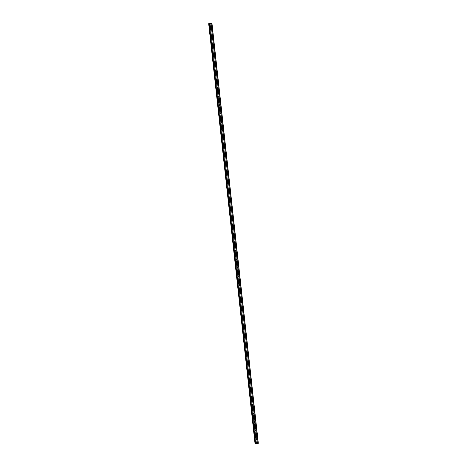 <?xml version="1.0" encoding="UTF-8"?>
<svg xmlns="http://www.w3.org/2000/svg" width="467" height="467" viewBox="0 0 467 467"><rect width="100%" height="100%" fill="white"/><g stroke="black" fill="none" stroke-linecap="round" stroke-linejoin="round"><path stroke-width="0.7" d="M256.033 439.237A0.379 0.374 -77.8 0 1 256.482 438.822A0.379 0.374 -77.8 0 1 256.768 439.149A0.379 0.374 -77.8 0 1 256.319 439.564A0.379 0.374 -77.8 0 1 256.033 439.237M256.348 438.822A0.379 0.374 -77.8 0 1 256.196 439.511M255.087 430.667A0.379 0.374 -77.8 0 1 255.537 430.253A0.379 0.374 -77.8 0 1 255.823 430.58A0.379 0.374 -77.8 0 1 255.373 430.994A0.379 0.374 -77.8 0 1 255.087 430.667M255.402 430.253A0.379 0.374 -77.8 0 1 255.251 430.942M254.141 422.098A0.379 0.374 -77.8 0 1 254.591 421.683A0.379 0.374 -77.8 0 1 254.877 422.01A0.379 0.374 -77.8 0 1 254.427 422.425A0.379 0.374 -77.8 0 1 254.141 422.098M254.457 421.683A0.379 0.374 -77.8 0 1 254.305 422.372M253.196 413.529A0.379 0.374 -77.8 0 1 253.645 413.12A0.379 0.374 -77.8 0 1 253.931 413.441A0.379 0.374 -77.8 0 1 253.482 413.855A0.379 0.374 -77.8 0 1 253.196 413.529M253.511 413.114A0.379 0.374 -77.8 0 1 253.359 413.803M252.25 404.965A0.379 0.374 -77.8 0 1 252.7 404.55A0.379 0.374 -77.8 0 1 252.986 404.871A0.379 0.374 -77.8 0 1 252.536 405.286A0.379 0.374 -77.8 0 1 252.25 404.965M252.565 404.545A0.379 0.374 -77.8 0 1 252.413 405.233M251.304 396.395A0.379 0.374 -77.8 0 1 251.754 395.981A0.379 0.374 -77.8 0 1 252.04 396.302A0.379 0.374 -77.8 0 1 251.59 396.716A0.379 0.374 -77.8 0 1 251.304 396.395M251.62 395.975A0.379 0.374 -77.8 0 1 251.468 396.67M250.353 387.826A0.379 0.374 -77.8 0 1 250.802 387.412A0.379 0.374 -77.8 0 1 251.094 387.738A0.379 0.374 -77.8 0 1 250.645 388.147A0.379 0.374 -77.8 0 1 250.353 387.826M250.674 387.406A0.379 0.374 -77.8 0 1 250.522 388.1M249.407 379.257A0.379 0.374 -77.8 0 1 249.857 378.842A0.379 0.374 -77.8 0 1 250.149 379.169A0.379 0.374 -77.8 0 1 249.699 379.583A0.379 0.374 -77.8 0 1 249.407 379.257M249.728 378.836A0.379 0.374 -77.8 0 1 249.576 379.531M248.462 370.687A0.379 0.374 -77.8 0 1 248.911 370.273A0.379 0.374 -77.8 0 1 249.203 370.6A0.379 0.374 -77.8 0 1 248.753 371.014A0.379 0.374 -77.8 0 1 248.462 370.687M248.783 370.267A0.379 0.374 -77.8 0 1 248.631 370.961M247.516 362.118A0.379 0.374 -77.8 0 1 247.965 361.703A0.379 0.374 -77.8 0 1 248.257 362.03A0.379 0.374 -77.8 0 1 247.808 362.445A0.379 0.374 -77.8 0 1 247.516 362.118M247.837 361.703A0.379 0.374 -77.8 0 1 247.685 362.392M246.57 353.548A0.379 0.374 -77.8 0 1 247.02 353.134A0.379 0.374 -77.8 0 1 247.312 353.461A0.379 0.374 -77.8 0 1 246.862 353.875A0.379 0.374 -77.8 0 1 246.57 353.548M246.891 353.134A0.379 0.374 -77.8 0 1 246.739 353.823M245.624 344.979A0.379 0.374 -77.8 0 1 246.074 344.57A0.379 0.374 -77.8 0 1 246.366 344.891A0.379 0.374 -77.8 0 1 245.916 345.306A0.379 0.374 -77.8 0 1 245.624 344.979M245.946 344.564A0.379 0.374 -77.8 0 1 245.794 345.253M244.679 336.415A0.379 0.374 -77.8 0 1 245.128 336.001A0.379 0.374 -77.8 0 1 245.42 336.322A0.379 0.374 -77.8 0 1 244.971 336.736A0.379 0.374 -77.8 0 1 244.679 336.415M244.994 335.995A0.379 0.374 -77.8 0 1 244.848 336.684M243.733 327.846A0.379 0.374 -77.8 0 1 244.183 327.431A0.379 0.374 -77.8 0 1 244.475 327.752A0.379 0.374 -77.8 0 1 244.025 328.167A0.379 0.374 -77.8 0 1 243.733 327.846M244.048 327.425A0.379 0.374 -77.8 0 1 243.902 328.12M242.787 319.276A0.379 0.374 -77.8 0 1 243.237 318.862A0.379 0.374 -77.8 0 1 243.529 319.183A0.379 0.374 -77.8 0 1 243.079 319.597A0.379 0.374 -77.8 0 1 242.787 319.276M243.103 318.856A0.379 0.374 -77.8 0 1 242.957 319.551M241.842 310.707A0.379 0.374 -77.8 0 1 242.291 310.292A0.379 0.374 -77.8 0 1 242.583 310.619A0.379 0.374 -77.8 0 1 242.134 311.028A0.379 0.374 -77.8 0 1 241.842 310.707M242.157 310.286A0.379 0.374 -77.8 0 1 242.011 310.981M240.896 302.137A0.379 0.374 -77.8 0 1 241.346 301.723A0.379 0.374 -77.8 0 1 241.637 302.05A0.379 0.374 -77.8 0 1 241.188 302.464A0.379 0.374 -77.8 0 1 240.896 302.137M241.211 301.717A0.379 0.374 -77.8 0 1 241.065 302.412M239.95 293.568A0.379 0.374 -77.8 0 1 240.4 293.153A0.379 0.374 -77.8 0 1 240.692 293.48A0.379 0.374 -77.8 0 1 240.236 293.895A0.379 0.374 -77.8 0 1 239.95 293.568M240.266 293.153A0.379 0.374 -77.8 0 1 240.12 293.842M239.005 284.998A0.379 0.374 -77.8 0 1 239.454 284.584A0.379 0.374 -77.8 0 1 239.74 284.911A0.379 0.374 -77.8 0 1 239.291 285.325A0.379 0.374 -77.8 0 1 239.005 284.998M239.32 284.584A0.379 0.374 -77.8 0 1 239.168 285.273M238.059 276.429A0.379 0.374 -77.8 0 1 238.509 276.015A0.379 0.374 -77.8 0 1 238.795 276.341A0.379 0.374 -77.8 0 1 238.345 276.756A0.379 0.374 -77.8 0 1 238.059 276.429M238.374 276.015A0.379 0.374 -77.8 0 1 238.223 276.703M237.113 267.86A0.379 0.374 -77.8 0 1 237.563 267.451A0.379 0.374 -77.8 0 1 237.849 267.772A0.379 0.374 -77.8 0 1 237.399 268.186A0.379 0.374 -77.8 0 1 237.113 267.86M237.429 267.445A0.379 0.374 -77.8 0 1 237.277 268.134M236.168 259.296A0.379 0.374 -77.8 0 1 236.617 258.881A0.379 0.374 -77.8 0 1 236.903 259.203A0.379 0.374 -77.8 0 1 236.454 259.617A0.379 0.374 -77.8 0 1 236.168 259.296M236.483 258.876A0.379 0.374 -77.8 0 1 236.331 259.564M235.222 250.726A0.379 0.374 -77.8 0 1 235.672 250.312A0.379 0.374 -77.8 0 1 235.958 250.633A0.379 0.374 -77.8 0 1 235.508 251.048A0.379 0.374 -77.8 0 1 235.222 250.726M235.537 250.306A0.379 0.374 -77.8 0 1 235.386 251.001M234.276 242.157A0.379 0.374 -77.8 0 1 234.726 241.743A0.379 0.374 -77.8 0 1 235.012 242.069A0.379 0.374 -77.8 0 1 234.562 242.478A0.379 0.374 -77.8 0 1 234.276 242.157M234.592 241.737A0.379 0.374 -77.8 0 1 234.44 242.431M233.325 233.588A0.379 0.374 -77.8 0 1 233.774 233.173A0.379 0.374 -77.8 0 1 234.066 233.5A0.379 0.374 -77.8 0 1 233.617 233.914A0.379 0.374 -77.8 0 1 233.325 233.588M233.646 233.167A0.379 0.374 -77.8 0 1 233.494 233.862M232.379 225.018A0.379 0.374 -77.8 0 1 232.829 224.604A0.379 0.374 -77.8 0 1 233.121 224.931A0.379 0.374 -77.8 0 1 232.671 225.345A0.379 0.374 -77.8 0 1 232.379 225.018M232.7 224.598A0.379 0.374 -77.8 0 1 232.548 225.292M231.434 216.449A0.379 0.374 -77.8 0 1 231.883 216.034A0.379 0.374 -77.8 0 1 232.175 216.361A0.379 0.374 -77.8 0 1 231.725 216.776A0.379 0.374 -77.8 0 1 231.434 216.449M231.755 216.034A0.379 0.374 -77.8 0 1 231.603 216.723M230.488 207.879A0.379 0.374 -77.8 0 1 230.937 207.465A0.379 0.374 -77.8 0 1 231.229 207.792A0.379 0.374 -77.8 0 1 230.78 208.206A0.379 0.374 -77.8 0 1 230.488 207.879M230.809 207.465A0.379 0.374 -77.8 0 1 230.657 208.154M229.542 199.31A0.379 0.374 -77.8 0 1 229.992 198.901A0.379 0.374 -77.8 0 1 230.284 199.222A0.379 0.374 -77.8 0 1 229.834 199.637A0.379 0.374 -77.8 0 1 229.542 199.31M229.863 198.895A0.379 0.374 -77.8 0 1 229.711 199.584M228.597 190.746A0.379 0.374 -77.8 0 1 229.046 190.332A0.379 0.374 -77.8 0 1 229.338 190.653A0.379 0.374 -77.8 0 1 228.888 191.067A0.379 0.374 -77.8 0 1 228.597 190.746M228.918 190.326A0.379 0.374 -77.8 0 1 228.766 191.015M227.651 182.177A0.379 0.374 -77.8 0 1 228.1 181.762A0.379 0.374 -77.8 0 1 228.392 182.083A0.379 0.374 -77.8 0 1 227.943 182.498A0.379 0.374 -77.8 0 1 227.651 182.177M227.966 181.756A0.379 0.374 -77.8 0 1 227.82 182.451M226.705 173.607A0.379 0.374 -77.8 0 1 227.155 173.193A0.379 0.374 -77.8 0 1 227.447 173.52A0.379 0.374 -77.8 0 1 226.997 173.928A0.379 0.374 -77.8 0 1 226.705 173.607M227.02 173.187A0.379 0.374 -77.8 0 1 226.874 173.882M225.759 165.038A0.379 0.374 -77.8 0 1 226.209 164.623A0.379 0.374 -77.8 0 1 226.501 164.95A0.379 0.374 -77.8 0 1 226.051 165.365A0.379 0.374 -77.8 0 1 225.759 165.038M226.075 164.618A0.379 0.374 -77.8 0 1 225.929 165.312M224.814 156.468A0.379 0.374 -77.8 0 1 225.263 156.054A0.379 0.374 -77.8 0 1 225.555 156.381A0.379 0.374 -77.8 0 1 225.106 156.795A0.379 0.374 -77.8 0 1 224.814 156.468M225.129 156.048A0.379 0.374 -77.8 0 1 224.983 156.743M223.868 147.899A0.379 0.374 -77.8 0 1 224.318 147.484A0.379 0.374 -77.8 0 1 224.609 147.811A0.379 0.374 -77.8 0 1 224.16 148.226A0.379 0.374 -77.8 0 1 223.868 147.899M224.183 147.484A0.379 0.374 -77.8 0 1 224.037 148.173M222.922 139.329A0.379 0.374 -77.8 0 1 223.372 138.915A0.379 0.374 -77.8 0 1 223.664 139.242A0.379 0.374 -77.8 0 1 223.208 139.656A0.379 0.374 -77.8 0 1 222.922 139.329M223.238 138.915A0.379 0.374 -77.8 0 1 223.092 139.604M221.977 130.76A0.379 0.374 -77.8 0 1 222.426 130.346A0.379 0.374 -77.8 0 1 222.712 130.672A0.379 0.374 -77.8 0 1 222.263 131.087A0.379 0.374 -77.8 0 1 221.977 130.76M222.292 130.346A0.379 0.374 -77.8 0 1 222.14 131.034M221.031 122.191A0.379 0.374 -77.8 0 1 221.481 121.782A0.379 0.374 -77.8 0 1 221.767 122.103A0.379 0.374 -77.8 0 1 221.317 122.517A0.379 0.374 -77.8 0 1 221.031 122.191M221.346 121.776A0.379 0.374 -77.8 0 1 221.195 122.465M220.085 113.627A0.379 0.374 -77.8 0 1 220.535 113.212A0.379 0.374 -77.8 0 1 220.821 113.534A0.379 0.374 -77.8 0 1 220.371 113.948A0.379 0.374 -77.8 0 1 220.085 113.627M220.401 113.207A0.379 0.374 -77.8 0 1 220.249 113.895M219.14 105.057A0.379 0.374 -77.8 0 1 219.589 104.643A0.379 0.374 -77.8 0 1 219.875 104.964A0.379 0.374 -77.8 0 1 219.426 105.379A0.379 0.374 -77.8 0 1 219.14 105.057M219.455 104.637A0.379 0.374 -77.8 0 1 219.303 105.332M218.194 96.488A0.379 0.374 -77.8 0 1 218.644 96.074A0.379 0.374 -77.8 0 1 218.93 96.4A0.379 0.374 -77.8 0 1 218.48 96.809A0.379 0.374 -77.8 0 1 218.194 96.488M218.509 96.068A0.379 0.374 -77.8 0 1 218.358 96.762M217.248 87.919A0.379 0.374 -77.8 0 1 217.698 87.504A0.379 0.374 -77.8 0 1 217.984 87.831A0.379 0.374 -77.8 0 1 217.534 88.245A0.379 0.374 -77.8 0 1 217.248 87.919M217.564 87.498A0.379 0.374 -77.8 0 1 217.412 88.193M216.297 79.349A0.379 0.374 -77.8 0 1 216.746 78.935A0.379 0.374 -77.8 0 1 217.038 79.262A0.379 0.374 -77.8 0 1 216.589 79.676A0.379 0.374 -77.8 0 1 216.297 79.349M216.618 78.929A0.379 0.374 -77.8 0 1 216.466 79.624M215.351 70.78A0.379 0.374 -77.8 0 1 215.801 70.365A0.379 0.374 -77.8 0 1 216.093 70.692A0.379 0.374 -77.8 0 1 215.643 71.107A0.379 0.374 -77.8 0 1 215.351 70.78M215.672 70.365A0.379 0.374 -77.8 0 1 215.52 71.054M214.406 62.21A0.379 0.374 -77.8 0 1 214.855 61.796A0.379 0.374 -77.8 0 1 215.147 62.123A0.379 0.374 -77.8 0 1 214.697 62.537A0.379 0.374 -77.8 0 1 214.406 62.21M214.727 61.796A0.379 0.374 -77.8 0 1 214.575 62.485M213.46 53.641A0.379 0.374 -77.8 0 1 213.909 53.232A0.379 0.374 -77.8 0 1 214.201 53.553A0.379 0.374 -77.8 0 1 213.752 53.968A0.379 0.374 -77.8 0 1 213.46 53.641M213.781 53.226A0.379 0.374 -77.8 0 1 213.629 53.915M212.514 45.077A0.379 0.374 -77.8 0 1 212.964 44.663A0.379 0.374 -77.8 0 1 213.256 44.984A0.379 0.374 -77.8 0 1 212.806 45.398A0.379 0.374 -77.8 0 1 212.514 45.077M212.835 44.657A0.379 0.374 -77.8 0 1 212.683 45.346M211.569 36.508A0.379 0.374 -77.8 0 1 212.018 36.093A0.379 0.374 -77.8 0 1 212.31 36.414A0.379 0.374 -77.8 0 1 211.86 36.829A0.379 0.374 -77.8 0 1 211.569 36.508M211.89 36.087A0.379 0.374 -77.8 0 1 211.738 36.782M210.623 27.938A0.379 0.374 -77.8 0 1 211.072 27.524A0.379 0.374 -77.8 0 1 211.364 27.851A0.379 0.374 -77.8 0 1 210.915 28.259A0.379 0.374 -77.8 0 1 210.623 27.938M210.938 27.518A0.379 0.374 -77.8 0 1 210.792 28.213M210.757 23.519L210.448 23.56M208.714 23.718L211.977 23.426L208.673 23.706L255.274 443.568M255.28 443.632L208.93 23.759L255.28 443.632L258.327 443.294L211.977 23.426M255.023 443.574L208.673 23.706L255.07 443.586M211.82 23.455L258.175 443.323M211.061 23.548L257.41 443.416M209.018 23.782L255.373 443.65M209.239 23.764L255.595 443.632M209.998 23.671L256.354 443.545M210.045 23.665L256.401 443.533M210.996 23.548L257.352 443.422M208.749 23.712L255.099 443.586"/></g></svg>
